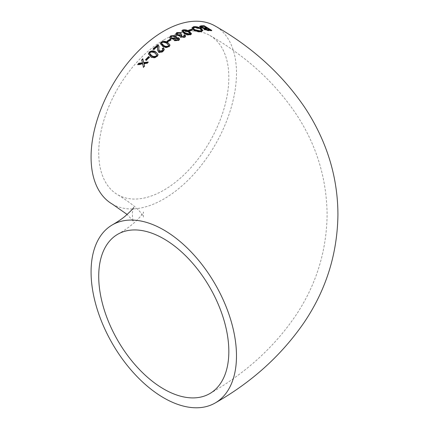 <?xml version="1.0" encoding="UTF-8"?>
<svg xmlns="http://www.w3.org/2000/svg" width="429" height="429" viewBox="0 0 429 429"><rect width="100%" height="100%" fill="white"/><g stroke="black" fill="none" stroke-linecap="round" stroke-linejoin="round"><path stroke-width="0.32" stroke-dasharray="2.15 1.61" d="M112.366 204.129A102.826 59.368 120 0 0 215.192 144.761A102.826 59.368 120 0 0 215.192 26.03M163.776 39.961A91.999 53.116 120 0 0 103.673 121.032A91.999 53.116 120 0 0 117.777 194.755A91.999 53.116 120 0 0 188.674 170.109A91.999 53.116 120 0 0 228.834 77.52A91.999 53.116 120 0 0 209.776 35.403A91.999 53.116 120 0 0 163.776 39.961M147.699 62.484L148.166 62.43L147.002 63.674L143.94 63.959M148.166 61.985L148.166 62.43M147.002 63.235L147.002 63.674M144.45 66.071L143.393 67.728L142.718 64.248L137.629 64.999L138.063 64.489M144.53 65.98L144.53 66.42M143.393 67.289L143.393 67.728M142.718 63.803L142.718 64.248M137.629 64.554L137.629 64.999M142.487 63.251L141.758 60.323M141.656 59.99L141.656 60.43M209.888 30.271L207.604 28.866L204.756 29.247L204.756 28.802M211.057 30.384L211.776 30.829L208.875 30.877L204.376 29.885L203.823 28.802L200.499 27.826L199.635 26.625M202.477 28.158L203.823 28.389M206.708 28.319L204.022 26.7L200.911 27.129M200.499 27.386L200.499 27.826M211.776 30.389L211.776 30.829M208.875 30.438L208.875 30.877M204.376 29.445L204.376 29.885M207.604 28.427L207.604 28.866M205.904 28.475L205.904 28.915M204.022 26.255L204.022 26.7M202.038 26.33L202.038 26.77M202.879 30.582L201.335 31.891C198.852 32.282 196.316 31.778 193.726 30.379L192.449 29.424L191.945 28.158M201.598 30.55L199.984 28.979L194.385 27.713L193.286 28.346M201.335 31.451L201.335 31.891M193.726 29.939L193.726 30.379M194.385 27.268L194.385 27.713M199.984 28.534L199.984 28.979M192.396 29.837L192.396 30.282L189.414 31.199L188.519 30.674L188.996 30.513M189.414 30.759L189.414 31.199M188.519 30.228L188.519 30.674M191.5 29.751L192.396 30.282M191.42 33.811L191.313 34.449L190.508 34.969C188.192 35.451 186.068 35.028 184.143 33.693L181.837 31.167M190.219 33.988L188.117 32.116L183.548 30.867L183.044 31.397M190.508 34.529L190.508 34.969M184.143 33.248L184.143 33.693M188.117 31.676L188.117 32.116M183.548 30.427L183.548 30.867M179.992 35.559L179.992 36.004L176.673 35.661L175.987 35.108L175.74 34.17M176.673 35.221L176.673 35.661M181.429 32.679L181.429 33.119L180.566 33.65L177.622 33.473L176.984 34.266M181.006 32.936L181.429 33.119M180.566 33.205L180.566 33.65M177.622 33.028L177.622 33.473M181.161 34.835L181.95 35.409L181.011 36.315M181.95 34.964L181.95 35.409M183.746 35.173L183.746 35.612L184.116 35.5M184.352 36.444L183.746 35.612M184.663 37.05L184.663 37.495L180.486 37.436L179.837 36.336M185.612 36.149L185.419 36.948L184.663 37.495M180.486 36.996L180.486 37.436M178.249 39.334L177.81 38.883L175.397 38.862L174.925 39.339M176.464 37.071L176.067 38.036M173.959 39.28L170.608 39.023L169.964 38.497L169.707 37.505M179.574 39.205L179.504 39.838L178.593 40.685L174.383 40.835L173.724 39.709M175.214 37.339L174.614 36.696L171.616 36.68L171.005 37.339M178.593 40.246L178.593 40.685M174.383 40.39L174.383 40.835M173.938 38.825L173.938 39.27M170.608 38.578L170.608 39.023M177.81 38.444L177.81 38.883M175.397 38.417L175.397 38.862M174.614 36.256L174.614 36.696M171.616 36.24L171.616 36.68M170.924 39.715L170.924 40.154L167.943 42.112L167.047 41.602L167.401 41.361M167.943 41.672L167.943 42.112M167.047 41.157L167.047 41.602M170.56 39.945L170.924 40.154M169.964 45.227L169.846 46.026L169.042 46.895C166.72 48.037 164.597 47.93 162.671 46.573L160.349 43.785M168.715 45.431L166.645 43.635C165.347 42.594 163.824 42.369 162.082 42.959L161.61 43.554M169.042 46.455L169.042 46.895M162.671 46.128L162.671 46.573M166.645 43.19L166.645 43.635M162.082 42.514L162.082 42.959M153.035 48.836L153.035 49.281L153.341 49.013M159.036 46.793L158.805 49.528M162.28 48.59L162.28 49.035L162.602 48.815M162.945 49.726L162.28 49.035M163.079 51.072L163.079 51.512C161.658 52.681 160.156 52.965 158.564 52.365L157.931 51.802L157.523 49.946M164.227 49.415L164.093 50.3L163.079 51.512M158.564 51.92L158.564 52.365M157.706 46.16L157.706 46.6L153.931 49.78L153.035 49.281M157.786 47.034L157.706 46.6M153.931 49.34L153.931 49.78M158.044 54.767L157.92 55.663L157.111 56.735C154.842 58.269 152.719 58.355 150.745 56.998L148.418 54.059M156.794 55.132L154.719 53.244C153.384 52.177 151.861 52.07 150.15 52.917L149.673 53.668M157.111 56.29L157.111 56.735M150.745 56.553L150.745 56.998M154.719 52.805L154.719 53.244M150.15 52.472L150.15 52.917M149.458 57.073L149.458 57.513L146.477 60.569L145.581 60.087L145.855 59.792M146.477 60.13L146.477 60.569M145.581 59.642L145.581 60.087M149.169 57.357L149.458 57.513M158.902 48.016L158.902 48.456M133.596 207.486L132.357 212.693C132.438 217.771 132.851 220.715 133.596 221.514L127.193 214.5M117.777 234.245C137.387 223.198 143.876 212.006 143.447 211.947L143.447 217.053L141.667 214.114C139.044 209.55 131.081 203.099 117.777 194.755M209.776 393.597C245.715 373.176 274.522 346.922 296.203 314.827C316.361 284.336 326.662 250.89 327.107 214.5C326.662 178.148 316.377 144.734 296.257 114.259C274.576 82.127 245.747 55.845 209.776 35.403M199.56 26.389L199.56 26.829M202.917 30.368L202.917 30.813M191.919 27.933L191.919 28.378M191.457 33.596L191.457 34.036M181.799 30.942L181.799 31.381M175.713 33.955L175.713 34.395M185.644 35.929L185.644 36.368M179.805 36.122L179.805 36.562M179.601 38.985L179.601 39.425M173.686 39.495L173.686 39.935M169.686 37.291L169.686 37.731M176.496 36.851L176.496 37.296M160.333 43.565L160.333 44.01M169.986 45.007L169.986 45.447M159.041 46.552L159.041 46.997M164.243 49.19L164.243 49.63M157.518 49.737L157.518 50.177M148.407 53.845L148.407 54.285M158.06 54.547L158.06 54.992"/><path stroke-width="0.64" d="M178.394 40.347L174.383 40.39L173.691 39.495L173.938 38.825L170.608 38.578L169.686 37.291L170.822 35.779L175.611 35.709L176.496 36.851L176.088 38.052L178.78 38.326L179.574 39.205M178.593 40.246L179.601 38.985L178.78 37.881L176.088 37.607M163.776 229.965A102.826 59.368 -120 0 0 112.366 224.871A102.826 59.368 -120 0 0 112.366 343.602A102.826 59.368 -120 0 0 215.192 402.97A102.826 59.368 -120 0 0 230.952 320.576A102.826 59.368 -120 0 0 163.776 229.965M215.192 402.97C251.769 382.185 281.36 355.437 303.952 322.721C325.981 290.165 337.307 254.274 337.929 215.052C337.896 189.092 332.77 164.194 322.544 140.358C317.503 128.62 311.422 117.433 304.295 106.789C281.665 73.842 251.968 46.922 215.192 26.03A102.826 59.368 120 0 0 163.776 31.124A102.826 59.368 120 0 0 96.605 121.734A102.826 59.368 120 0 0 112.366 204.129L127.193 214.5M149.458 57.073L148.563 56.58L145.581 59.642L146.477 60.13L149.458 57.073M157.111 56.29L158.054 54.547L155.711 51.909C153.759 50.509 151.641 50.547 149.362 52.027L148.407 53.845L150.745 56.553C152.708 57.91 154.831 57.824 157.111 56.29M153.035 48.836L153.931 49.34L157.706 46.16L157.518 49.737L158.564 51.92C160.135 52.526 161.642 52.247 163.079 51.072L164.243 49.19L163.379 47.86L162.28 48.59L162.972 49.496L162.307 50.611L159.567 51.067L158.8 49.314L159.041 46.552L158.103 44.621L153.035 48.836M169.042 46.455L169.986 45.007L167.642 42.492C165.728 41.109 163.61 40.964 161.288 42.058L160.333 43.565L162.671 46.128C164.58 47.485 166.704 47.592 169.042 46.455M170.924 39.715L170.029 39.2L167.047 41.157L167.943 41.672L170.924 39.715M176.861 32.55L181.429 32.679L180.566 33.205L177.622 33.028L176.984 33.821L177.638 34.685L180.593 34.77L181.161 34.39L181.95 34.964L181.011 35.875L181.499 36.503L183.837 36.599L184.352 35.998L183.746 35.173L184.915 34.824L185.644 35.929L184.663 37.05L180.486 36.996L179.799 36.122L179.992 35.559L176.673 35.221L175.718 33.955L176.861 32.55L176.861 32.99L181.429 33.119M182.754 29.96L181.805 30.942L184.143 33.248C186.057 34.583 188.181 35.006 190.508 34.529L191.452 33.596L189.109 31.322C187.2 29.966 185.081 29.515 182.754 29.96L182.754 30.4C185.065 29.955 187.183 30.405 189.109 31.762L191.42 33.811M192.396 29.837L191.5 29.306L188.519 30.228L189.414 30.759L192.396 29.837M200.997 28.405C198.429 26.963 195.924 26.41 193.479 26.743L191.919 27.933L193.726 29.939C196.289 31.333 198.825 31.837 201.335 31.451L202.917 30.368L200.997 28.405L200.997 28.845L202.879 30.582M203.737 28.888L203.823 28.362L204.376 29.445L208.875 30.438L211.776 30.389L204.124 25.719L201.153 25.794L199.565 26.389L200.499 27.386L203.823 28.362L203.662 28.657M142.798 58.757L141.656 59.99L142.487 62.806L138.792 63.202L137.629 64.554L142.718 63.803L143.393 67.289L144.53 65.98L143.94 63.513L147.002 63.235L148.166 61.985L143.71 62.527L142.798 58.757L143.71 62.972L148.166 62.43M228.834 351.48A91.999 53.116 -120 0 0 188.674 258.891A91.999 53.116 -120 0 0 117.777 234.245A91.999 53.116 -120 0 0 117.777 340.481A91.999 53.116 -120 0 0 209.776 393.597A91.999 53.116 -120 0 0 228.834 351.48M143.71 62.527L143.71 62.972M143.94 63.513L144.53 66.42M138.063 64.489L138.792 63.642L142.487 63.251L142.487 62.806M138.792 63.202L138.792 63.642M141.656 60.43L142.798 59.202M204.756 28.802L205.239 29.714L209.888 30.271L209.888 29.832L205.239 29.274L204.751 28.802L207.604 28.427L209.888 29.832M199.635 26.625L204.124 26.158L211.057 30.384M203.823 28.389L206.708 28.319L206.708 27.88L204.858 27.939L201.491 27.279L200.911 26.689L202.038 26.33L204.022 26.255L206.708 27.88M200.911 26.689L201.013 27.349L202.477 28.158M201.153 25.794L201.153 26.233M204.124 25.719L204.124 26.158M205.239 29.274L205.239 29.714M208.322 29.869L208.322 30.309M201.491 27.279L201.491 27.719M204.858 27.939L204.858 28.378M191.945 28.158L193.479 27.183C195.908 26.85 198.412 27.402 200.997 28.845M193.286 28.346L193.388 29.006L194.718 30.121L200.429 31.349L201.357 30.995L201.598 30.11L200.429 30.909L194.718 29.681L193.243 28.116L194.385 27.268L199.984 28.534L201.598 30.11M193.479 26.743L193.479 27.183M194.718 29.681L194.718 30.121M200.429 30.909L200.429 31.349M188.519 30.674L191.5 29.751L191.892 29.982M191.5 29.306L191.5 29.751M181.837 31.167L182.754 30.4M185.135 32.829L183.044 30.952L183.483 32.121L185.135 33.274L189.72 34.497L190.219 34.014L190.219 33.548L189.72 34.052L185.135 32.829L185.135 33.274M189.109 31.322L189.109 31.762M189.72 34.052L189.72 34.497M183.044 30.952L183.548 30.427L188.117 31.676L190.219 33.548M175.74 34.17L176.861 32.99M177.638 34.685L177.638 35.13L180.593 35.216L181.161 34.835L181.95 35.409M176.984 33.821L177.048 34.561L177.638 35.13M180.593 34.77L180.593 35.216M181.161 34.39L181.161 34.835M181.499 36.503L181.499 36.942L183.837 37.039L184.352 35.998M181.011 35.875L181.499 36.942M183.837 36.599L183.837 37.039M183.746 35.612L184.915 35.264L185.612 36.149M184.915 34.824L184.915 35.264M180.008 35.569L179.837 36.336M174.925 39.339L175.375 40.235L177.794 40.229L178.249 39.334M176.067 38.036L176.067 37.596M169.707 37.505L170.822 36.218L173.23 35.58L175.241 35.961L176.464 37.071M173.724 39.709L173.959 38.841M171.005 37.339L171.611 38.417L174.619 38.39L175.214 37.339M178.78 37.881L178.78 38.326M170.822 35.779L170.822 36.218M175.611 35.709L175.611 36.149M175.397 38.417L177.81 38.444L178.298 39.114L177.794 39.79L175.375 39.79L174.882 39.125L175.397 38.417M175.375 39.79L175.375 40.235M177.794 39.79L177.794 40.229M171.616 36.24L174.614 36.256L175.252 37.125L174.619 37.95L171.611 37.977L170.967 37.125L171.616 36.24M171.611 37.977L171.611 38.417M174.619 37.95L174.619 38.39M167.047 41.602L170.029 39.645L170.924 40.154M170.029 39.2L170.029 39.645M160.349 43.785L161.288 42.503C163.605 41.409 165.723 41.554 167.642 42.938L168.844 43.726L169.964 45.227M161.61 43.554L162.017 44.637L163.663 45.812C164.983 46.852 166.511 47.061 168.254 46.439L168.715 45.431M161.288 42.058L161.288 42.503M167.642 42.492L167.642 42.938M162.082 42.514C163.824 41.924 165.347 42.149 166.645 43.19L168.747 45.217L168.254 46C166.5 46.622 164.972 46.412 163.663 45.372L161.577 43.324L162.082 42.514M163.663 45.372L163.663 45.812M168.254 46L168.254 46.439M153.035 49.281L158.103 45.061L159.036 46.793M158.103 44.621L158.103 45.061M159.567 51.067L159.567 51.512L162.307 51.056L162.945 49.726M158.805 49.528L158.939 50.794L159.567 51.512M162.307 50.611L162.307 51.056M162.28 49.035L163.379 48.305L164.227 49.415M163.379 47.86L163.379 48.305M157.523 49.946L157.786 47.034M148.418 54.059L149.362 52.467C151.63 50.992 153.748 50.949 155.711 52.349L156.917 53.137L158.044 54.767M149.673 53.668L150.338 55.089L151.737 56.033C153.083 57.095 154.612 57.18 156.328 56.296L156.794 55.132M149.362 52.027L149.362 52.467M155.711 51.909L155.711 52.349M150.15 52.472C151.871 51.625 153.389 51.737 154.719 52.805L156.821 54.912L156.328 55.856C154.606 56.741 153.078 56.649 151.737 55.588L149.651 53.443L150.15 52.472M151.737 55.588L151.737 56.033M156.328 55.856L156.328 56.296M145.581 60.087L148.563 57.025L149.458 57.513M148.563 56.58L148.563 57.025M157.711 47.721L157.711 48.166M112.366 224.871C117.6 221.809 121.836 218.946 125.075 216.28C131.263 210.639 134.105 207.711 133.596 207.486M193.243 28.116L193.243 28.561M174.882 39.125L174.882 39.565M178.298 39.114L178.298 39.554M170.967 37.125L170.967 37.564M175.252 37.125L175.252 37.564M161.577 43.324L161.577 43.769M168.747 45.217L168.747 45.656M159.041 46.552L159.041 46.997M158.8 49.314L158.8 49.753M162.972 49.496L162.972 49.936M157.518 49.737L157.518 50.177M157.792 46.804L157.792 47.244M149.651 53.443L149.651 53.882M156.821 54.912L156.821 55.352"/></g></svg>
